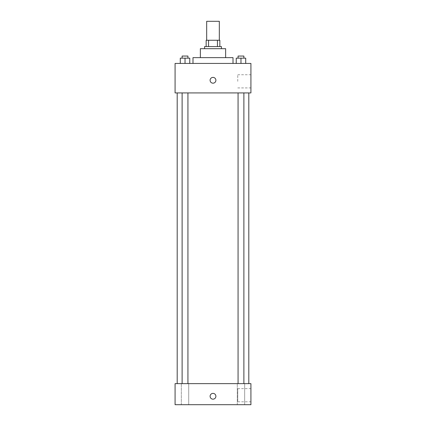 <?xml version="1.0" encoding="UTF-8"?>
<svg xmlns="http://www.w3.org/2000/svg" width="426" height="426" viewBox="0 0 426 426"><rect width="100%" height="100%" fill="white"/><g stroke="black" fill="none" stroke-linecap="round" stroke-linejoin="round"><path stroke-width="0.32" stroke-dasharray="2.13 1.6" d="M206.679 21.3L219.321 21.3M213 40.257L206.679 40.257L213 40.257M217.436 46.578L217.436 40.257L219.848 40.257L219.848 46.578L208.564 46.578L219.848 46.578M217.436 40.257L206.152 40.257M208.564 46.578L206.152 46.578L208.564 46.578L208.564 40.257M221.424 46.578L204.576 46.578M204.576 48.686L221.424 48.686L204.576 48.686M225.642 48.686L200.358 48.686M200.358 57.638L225.642 57.638L200.358 57.638M233.011 57.638L192.989 57.638M192.989 63.431L233.011 63.431L192.989 63.431M180.283 63.431L189.762 63.431L180.283 63.431L189.762 63.431L180.283 63.431L189.762 63.431L185.022 63.431L185.022 58.165L180.283 58.165L187.93 58.165L180.283 58.165L180.283 63.431L185.022 63.431L180.283 63.431L180.283 58.165L180.283 63.431L189.762 63.431L185.022 63.431L185.022 58.165L189.762 58.165L182.115 58.165L189.762 58.165L189.762 63.431L189.762 58.165M236.238 63.431L245.717 63.431L236.238 63.431L245.717 63.431L236.238 63.431L245.717 63.431L240.978 63.431L240.978 58.165L236.238 58.165L243.885 58.165L236.238 58.165L236.238 63.431L240.978 63.431L236.238 63.431L236.238 58.165L236.238 63.431L245.717 63.431L240.978 63.431L240.978 58.165L245.717 58.165L238.07 58.165L245.717 58.165L245.717 63.431L245.717 58.165M250.919 63.431L175.081 63.431L175.081 92.927L250.919 92.927L250.919 63.431M175.081 80.285L175.081 83.182L175.081 80.285M213 92.927L177.189 92.927L213 92.927M240.978 92.927L238.07 92.927L240.978 92.927M185.022 92.927L187.93 92.927L185.022 92.927M250.919 81.339L250.919 74.752L250.919 81.339M213 77.388A2.897 2.897 0 0 0 210.492 81.733A2.897 2.897 0 0 0 215.508 81.733A2.897 2.897 0 0 0 213 77.388A2.897 2.897 0 0 0 210.492 81.733A2.897 2.897 0 0 0 215.508 81.733A2.897 2.897 0 0 0 213 77.388M213 83.182A2.897 2.897 0 0 1 210.492 78.837A2.897 2.897 0 0 1 215.508 78.837A2.897 2.897 0 0 1 213 83.182M237.756 81.339L237.756 74.752L237.756 81.339M213 383.634L177.189 383.634L213 383.634M240.978 383.634L244.668 383.634L240.978 383.634M185.022 383.634L188.713 383.634L185.022 383.634M250.919 383.634L175.081 383.634L175.081 404.7L250.919 404.7L250.919 383.634M213 393.379A2.897 2.897 0 0 0 210.492 397.724A2.897 2.897 0 0 0 215.508 397.724A2.897 2.897 0 0 0 213 393.379A2.897 2.897 0 0 0 210.492 397.724A2.897 2.897 0 0 0 215.508 397.724A2.897 2.897 0 0 0 213 393.379M175.081 399.173L175.081 393.379L175.081 399.173M250.919 401.803L250.919 388.64L250.919 401.803L237.756 401.803L237.756 388.64L237.756 401.803M244.668 404.7L237.287 404.7L244.668 404.7L237.287 404.7L244.668 404.7L244.668 383.634L244.668 404.7M188.713 404.7L181.332 404.7L188.713 404.7L181.332 404.7L188.713 404.7L188.713 383.634L188.713 404.7M213 399.173A2.897 2.897 0 0 1 210.492 394.827A2.897 2.897 0 0 1 215.508 394.827A2.897 2.897 0 0 1 213 399.173M238.07 58.165L238.07 56.056L243.885 56.056L238.07 56.056L243.885 56.056L243.885 58.165M240.978 63.431L240.978 58.165M182.115 58.165L182.115 56.056L187.93 56.056L182.115 56.056L187.93 56.056L187.93 58.165M185.022 63.431L185.022 58.165M237.756 87.921L250.919 87.921M237.756 74.752L250.919 74.752M187.93 383.634L187.93 92.927M182.115 383.634L182.115 92.927M243.885 383.634L243.885 92.927M238.07 383.634L238.07 92.927M181.332 404.7L181.332 383.634L181.332 404.7M237.287 404.7L237.287 383.634L237.287 404.7M237.756 388.64L250.919 388.64"/><path stroke-width="0.64" d="M219.321 40.257L219.321 21.3L206.679 21.3L206.679 40.257M208.564 46.578L208.564 40.257L206.152 40.257L206.152 46.578L206.152 40.257M208.564 40.257L219.848 40.257L219.848 46.578M217.436 46.578L217.436 40.257M204.576 48.686L204.576 46.578L221.424 46.578L221.424 48.686M200.358 57.638L200.358 48.686L225.642 48.686L225.642 57.638M192.989 63.431L192.989 57.638L233.011 57.638L233.011 63.431M175.081 63.431L250.919 63.431L250.919 92.927L175.081 92.927L175.081 63.431M213 83.182A2.897 2.897 0 0 1 210.492 78.837A2.897 2.897 0 0 1 215.508 78.837A2.897 2.897 0 0 1 213 83.182M175.081 383.634L250.919 383.634L250.919 404.7L175.081 404.7L175.081 383.634M213 399.173A2.897 2.897 0 0 1 210.492 394.827A2.897 2.897 0 0 1 215.508 394.827A2.897 2.897 0 0 1 213 399.173M236.238 63.431L236.238 58.165L245.717 58.165L245.717 63.431L245.717 58.165M240.978 63.431L240.978 58.165M243.885 58.165L243.885 56.056L238.07 56.056L238.07 58.165M180.283 63.431L180.283 58.165L189.762 58.165L189.762 63.431L189.762 58.165M185.022 63.431L185.022 58.165M187.93 58.165L187.93 56.056L182.115 56.056L182.115 58.165M248.811 383.634L248.811 92.927M177.189 383.634L177.189 92.927M238.07 92.927L238.07 383.634M243.885 92.927L243.885 383.634M187.93 383.634L187.93 92.927M182.115 383.634L182.115 92.927"/></g></svg>
